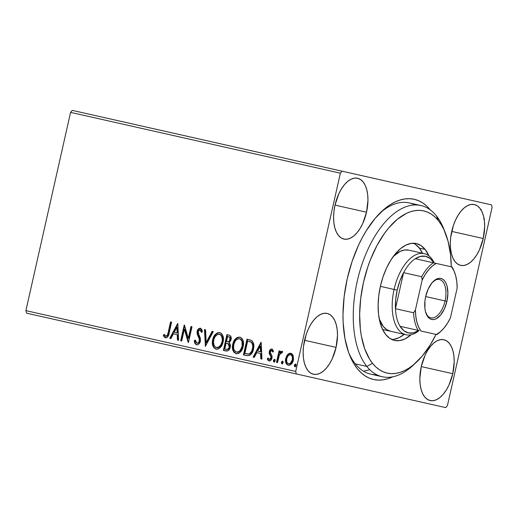 <?xml version="1.0" encoding="UTF-8"?>
<svg xmlns="http://www.w3.org/2000/svg" width="518" height="518" viewBox="0 0 518 518"><rect width="100%" height="100%" fill="white"/><g stroke="black" fill="none" stroke-linecap="round" stroke-linejoin="round"><path stroke-width="0.78" d="M414.75 363.733A87.762 45.461 -77.3 0 1 382.31 376.748L370.752 374.145A87.762 45.461 -77.3 0 1 348.659 352.609A87.762 45.461 102.7 0 0 376.696 374.715M392.728 376.813A92.379 47.857 -77.3 0 1 349.462 354.739A92.379 47.857 -77.3 0 1 347.215 278.878L344.146 296.665L342.994 314.167L343.156 322.604L344.93 338.442L348.582 352.389L351.075 358.488L353.982 363.921L357.271 368.635L360.91 372.584L364.873 375.738L369.114 378.056L373.588 379.519L378.263 380.115L383.087 379.843L388.014 378.69L393 376.683M366.53 212.212A31.177 16.149 -77.3 0 1 343.92 239.076A31.177 16.149 -77.3 0 1 335.016 205.109L366.53 212.212L367.955 200.304L367.683 194.716L366.763 189.666L365.229 185.347L363.137 181.922L360.573 179.519L357.627 178.244L354.422 178.134L351.081 179.202L347.72 181.397L344.483 184.641L341.485 188.811L338.843 193.738L335.016 205.109L333.987 211.111L333.598 217.016L333.864 222.604L334.79 227.655L336.324 231.98L338.416 235.399L340.98 237.801L343.92 239.076L347.125 239.186L350.472 238.118L353.826 235.923L357.07 232.679L360.068 228.509L362.71 223.582L366.53 212.212L335.016 205.109A31.177 16.149 -77.3 0 1 357.627 178.244A31.177 16.149 -77.3 0 1 366.53 212.212M452.777 373.692A31.177 16.149 -77.3 0 1 430.167 400.556A31.177 16.149 -77.3 0 1 421.263 366.589L452.777 373.692L454.202 361.784L453.93 356.196L453.01 351.146L451.476 346.827L449.384 343.402L446.82 341.006L443.874 339.724L440.669 339.62L437.321 340.682L433.967 342.877L430.73 346.121L427.732 350.291L425.09 355.219L421.263 366.589L419.839 378.503L420.111 384.084L421.03 389.135L422.571 393.46L424.656 396.885L427.227 399.281L430.167 400.556L433.372 400.667L436.719 399.598L440.073 397.403L443.317 394.159L446.315 389.989L448.957 385.062L452.777 373.692L421.263 366.589A31.177 16.149 -77.3 0 1 443.874 339.724A31.177 16.149 -77.3 0 1 452.777 373.692M483.242 238.513A31.177 16.149 -77.3 0 1 460.631 265.378A31.177 16.149 -77.3 0 1 451.728 231.41L483.242 238.513L484.667 226.606L484.395 221.018L483.475 215.967L481.941 211.648L479.849 208.223L477.279 205.827L474.339 204.545L471.134 204.442L467.786 205.504L464.432 207.699L461.188 210.943L458.19 215.112L455.549 220.04L453.367 225.544L450.692 237.412L450.304 243.324L450.576 248.905L451.495 253.956L453.03 258.281L455.121 261.707L457.692 264.102L460.631 265.378L463.837 265.488L467.184 264.42L470.538 262.225L473.782 258.981L476.78 254.811L479.422 249.883L483.242 238.513L451.728 231.41A31.177 16.149 -77.3 0 1 474.339 204.545A31.177 16.149 -77.3 0 1 483.242 238.513M336.065 347.39A31.177 16.149 -77.3 0 1 313.455 374.255A31.177 16.149 -77.3 0 1 304.558 340.287L336.065 347.39L337.49 335.483L337.218 329.895L336.299 324.844L334.764 320.525L332.673 317.1L330.108 314.698L327.162 313.422L323.957 313.319L320.616 314.381L317.256 316.576L314.018 319.82L311.02 323.99L308.378 328.917L306.196 334.421L303.522 346.289L303.134 352.201L303.406 357.783L304.325 362.833L305.86 367.158L307.951 370.577L310.515 372.979L313.455 374.255L316.66 374.365L320.007 373.297L323.368 371.102L326.605 367.858L329.603 363.688L332.245 358.76L336.065 347.39L304.558 340.287A31.177 16.149 -77.3 0 1 327.162 313.422A31.177 16.149 -77.3 0 1 336.065 347.39M26.56 313.15L445.745 407.621L296.354 373.951L295.694 371.438L25.9 310.632L70.578 112.374L340.378 173.174L295.694 371.438L340.378 173.174L342.048 171.186L72.255 110.379L491.44 204.85L342.048 171.186L340.378 173.174L70.578 112.374L72.255 110.379L70.578 112.374L25.9 310.632L295.694 371.438L296.354 373.951L26.56 313.15L25.9 310.632L26.56 313.15M447.422 405.626L492.1 207.368L447.422 405.626L445.745 407.621L447.422 405.626M484.408 218.635L483.857 219.58M288.662 365.326C286.253 364.063 285.424 361.804 286.189 358.534L285.722 358.43C284.958 361.7 285.787 363.96 288.196 365.222C290.909 365.112 292.625 363.422 293.337 360.146L293.246 355.821L290.883 353.295L287.652 354.571L286.7 355.866L285.619 358.948L285.768 362.555L286.907 364.568L288.643 365.287L289.989 365.048L292.366 362.684L293.525 359.052L292.89 354.94L291.686 353.613L290.456 353.231L289.154 353.451L287.652 354.571L291.349 353.399M276.476 362.367L277.512 362.606L279.442 354.811L280.782 352.836L281.889 352.972L282.66 351.858L282.174 351.366L280.989 351.469L279.726 352.777L280.115 351.081L279.072 350.841L276.476 362.367L277.512 362.606L279.442 354.811L282.66 351.858L281.96 351.282L279.726 352.777L280.115 351.081L279.072 350.841L276.476 362.367M271.931 349.022L270.195 349.689L269.192 352.065L269.347 353.962L270.946 356.747L270.72 358.527L269.256 359.466L268.104 357.932L267.269 358.87L267.916 360.178L269.056 360.91L270.959 360.165L271.995 358.074L271.982 355.944L270.266 352.331L271.205 350.505L272.067 350.673L272.733 351.962L273.562 351.113L271.931 349.022C270.519 349.048 269.632 349.903 269.269 351.599L269.205 353.451L270.946 356.747L270.94 357.899L269.256 359.466L268.104 357.932L267.269 358.87L269.056 360.91C270.603 360.871 271.587 359.926 271.995 358.074L272.054 356.216L270.338 352.881L270.325 351.78L271.678 350.453L272.733 351.962L273.562 351.113L271.931 349.022M246.581 355.633L249.605 355.439L251.567 353.632L253.108 350.485L253.865 346.005L253.613 343.596L252.305 341.077L250.654 340.08L246.995 339.154L243.447 354.927L246.581 355.633L243.913 355.031L247.468 339.258L249.041 339.614L246.995 339.154L243.447 354.927L246.581 355.633C250.304 355.872 252.609 353.697 253.477 349.113C254.364 345.907 253.911 343.175 252.124 340.909L249.041 339.614M223.381 350.401L227.506 350.964L228.788 350.142L230.044 348.057L230.303 344.716L229.053 342.741L230.788 340.604L231.229 338.125L230.594 336.014L228.846 335.062L226.936 334.634L223.381 350.401L226.081 351.01C228.276 351.107 229.668 349.857 230.27 347.254C230.711 345.37 230.303 343.868 229.053 342.741L231.073 339.672C231.611 337.186 230.873 335.645 228.846 335.062L226.936 334.634L223.381 350.401M205.225 346.309L213.274 331.552L212.147 331.3L206.17 342.527L205.581 329.824L204.455 329.565L205.393 346.348L213.274 331.552L212.147 331.3L206.17 342.527L205.581 329.824L204.455 329.565L205.393 346.348M184.22 325.006L180.665 340.779L181.701 341.012L184.35 329.28L188.448 342.534L192.003 326.761L190.961 326.528L188.312 338.286L184.22 325.006L180.665 340.779L181.701 341.012L181.132 340.883L184.583 325.557L181.132 340.883M165.669 335.884L166.304 336.266C167.754 335.774 168.538 334.524 168.661 332.524L168.195 332.42L167.528 334.822L166.589 336.027L165.495 336.02L164.141 334.291L163.345 335.386L164.167 336.888L165.482 337.781L167.003 337.529L168.136 336.247L171.594 322.164L170.558 321.931L168.195 332.42L168.661 332.524L171.024 322.034L171.594 322.164L170.558 321.931L168.195 332.42C168.072 334.421 167.288 335.67 165.838 336.163L164.141 334.291L163.345 335.386L165.482 337.781C167.728 337.425 168.965 335.768 169.192 332.809L171.594 322.164M177.648 323.523L169.768 338.319L170.901 338.578L173.426 333.832L177.214 334.686L177.46 340.054L178.587 340.307L177.823 323.562L169.768 338.319L170.901 338.578L173.426 333.832L177.214 334.686L177.46 340.054L178.587 340.307L177.823 323.562M196.575 344.787L197.882 344.664L199.029 343.822L200.388 341.161L200.349 338.209L198.116 332.647L198.433 330.84L199.385 329.875L200.589 330.18L201.36 332.271L202.389 331.481L201.787 329.474L200.382 328.224L198.271 329.047L197.034 331.993L197.19 334.104L199.365 339.284L199.022 341.828L198.109 342.897L196.866 343.156L195.739 341.893L195.344 340.048L194.321 340.656L195.182 343.758L196.575 344.787C198.562 344.735 199.838 343.525 200.388 341.161L198.193 331.526L200.006 329.836L201.36 332.271L202.389 331.481L200.382 328.224C198.666 328.27 197.585 329.312 197.144 331.365L197.131 333.883L199.365 339.284L199.352 340.909C198.99 342.424 198.161 343.169 196.866 343.156L195.344 340.048L194.321 340.656C194.341 342.689 195.092 344.062 196.575 344.787M214.297 347.843L216.511 349.281C213.215 347.5 212.102 344.366 213.157 339.886L212.691 339.782C211.629 344.263 212.749 347.39 216.045 349.177C219.787 348.944 222.138 346.561 223.083 342.042C224.177 337.509 223.051 334.356 219.697 332.575C215.967 332.867 213.63 335.269 212.691 339.782L212.445 344.075L213.934 347.863L216.66 349.261L218.518 348.879L220.15 347.688L222.701 343.447L223.439 339.148L222.572 335.01L221.484 333.501L219.697 332.575L217.23 332.919L215.125 334.622L213.332 337.697L212.691 339.782L213.157 339.886C214.096 335.373 216.433 332.97 220.163 332.685L218.421 332.737L216.563 333.754M234.356 352.363L236.571 353.8C233.275 352.02 232.161 348.886 233.223 344.405L232.75 344.302C231.695 348.782 232.809 351.91 236.104 353.697C239.853 353.464 242.197 351.087 243.149 346.568C244.243 342.029 243.11 338.876 239.763 337.101C236.027 337.386 233.689 339.789 232.75 344.302L232.504 348.601L233.994 352.389L236.72 353.781L238.578 353.399L240.216 352.208L242.761 347.966L243.505 343.667L242.631 339.536L241.543 338.027L239.763 337.101L237.289 337.438L235.185 339.141L233.391 342.217L232.75 344.302L233.223 344.405C234.155 339.892 236.493 337.49 240.229 337.205L238.481 337.263L236.622 338.28M261.007 342.314L253.127 357.109L254.26 357.362L256.786 352.622L260.573 353.477L260.819 358.838L261.953 359.097L261.182 342.353L253.127 357.109L254.26 357.362L256.786 352.622L260.573 353.477L260.819 358.838L261.953 359.097L261.182 342.353M274.475 362.134L273.905 360.625L273.439 360.515L274.009 362.024L275.168 360.904L274.605 359.395L273.4 360.748L273.666 361.817L274.411 361.985L275.168 360.904L274.948 359.602L274.203 359.434L273.439 360.515L273.905 360.625L275.071 359.505M282.433 363.921L281.863 362.412L281.397 362.309L281.967 363.817L283.126 362.697L282.556 361.188L281.358 362.542L281.624 363.61L282.368 363.778L283.126 362.697L282.906 361.396L282.155 361.227L281.397 362.309L281.863 362.412L283.022 361.299M295.402 366.848L294.833 365.339L294.366 365.235L294.936 366.744L296.095 365.624L295.532 364.115L294.328 365.462L294.593 366.53L295.338 366.699L296.095 365.624L295.875 364.322L295.124 364.154L294.366 365.235L294.833 365.339L295.998 364.219M491.44 204.85L492.1 207.368L491.44 204.85M430.529 210.166L426.884 206.216L422.928 203.062L418.686 200.744L414.206 199.281L409.531 198.685L404.707 198.964L399.779 200.11L394.794 202.117L389.801 204.966L384.848 208.624L375.246 218.24L366.362 230.588L362.302 237.639L358.54 245.195L352.072 261.499L347.215 278.878A92.379 47.857 -77.3 0 1 381.785 211.318A92.379 47.857 -77.3 0 1 430.341 209.932M380.147 212.898A87.762 45.461 -77.3 0 1 409.337 202.92A87.762 45.461 -77.3 0 1 414.957 204.953A87.762 45.461 102.7 0 0 380.147 212.898M165.948 337.885L163.345 335.386L163.811 335.489L164.394 334.699L163.986 335.891L165.76 337.833M166.304 336.266L167.327 335.936L168.104 334.641L171.024 322.034M165.223 337.561L165.572 337.762M178.587 340.307L177.927 340.158L177.68 334.79L177.214 334.686L177.68 334.79L177.927 340.158M170.901 338.578L170.234 338.429L177.849 324.132L170.234 338.429M177.603 333.074L177.337 327.454L176.871 327.35L177.137 332.97L177.603 333.074L177.337 327.454L176.871 327.35L177.137 332.97L174.229 332.316L176.871 327.35L174.229 332.316L177.603 333.074M191.433 326.631L188.779 338.396L191.433 326.631L192.003 326.761L190.961 326.528L188.312 338.286L188.779 338.396L188.312 338.286L184.44 325.058M188.448 342.534L192.003 326.761M181.701 341.012L184.35 329.28L184.816 329.383L188.539 342.113L184.816 329.383L184.35 329.28L188.215 342.476M195.202 342.89L196.031 344.334L197.041 344.891C195.558 344.166 194.807 342.793 194.787 340.766L194.321 340.656L195.39 340.404L194.787 340.766L194.988 342.068M199.831 339.387L199.197 342.404L197.332 343.259C198.627 343.279 199.456 342.527 199.819 341.012L199.352 340.909L199.819 341.012L199.831 339.387L199.365 339.284L199.831 339.387L198.679 336.486L198.213 336.376L198.679 336.486L197.604 333.987L197.131 333.883L197.604 333.987L197.611 331.468L197.144 331.365L197.611 331.468C198.051 329.416 199.132 328.373 200.848 328.328L198.737 329.15M201.826 332.375L200.006 329.836L201.062 330.296M201.424 330.911L201.742 331.999M200.285 328.295L199.728 328.438M198.031 330.225L197.604 333.987L199.734 338.999M204.921 329.675L205.665 345.849L204.921 329.675L205.581 329.824M212.613 331.403L206.637 342.631L206.17 342.527L206.637 342.631L212.613 331.403L213.274 331.552M218.92 332.634L218.421 332.737M216.071 334.201L215.592 334.725M214.659 336.046L213.338 339.18L212.82 342.754M212.872 343.822L213.694 346.859M216.841 347.656L216.375 347.552L216.841 347.656C219.872 347.481 221.762 345.564 222.513 341.912L222.047 341.809C221.296 345.461 219.405 347.377 216.375 347.552C213.753 346.102 212.872 343.589 213.733 340.009C214.484 336.376 216.369 334.44 219.379 334.207L219.846 334.311L219.379 334.207C222.021 335.677 222.908 338.215 222.047 341.809L222.513 341.912C223.381 338.319 222.487 335.781 219.846 334.311L221.167 335.023L222.293 336.706L222.792 339.601L222.513 341.912L220.551 346.076L218.836 347.41L217.087 347.701M220.551 346.076L220.111 346.536M217.845 347.701L217.34 347.727M226.081 351.01L223.847 350.511L227.402 334.738L228.846 335.062M227.402 334.738L223.847 350.511M229.701 347.125L228.503 349.158L226.437 349.391C228.082 349.792 229.17 349.041 229.701 347.125L229.234 347.021L229.701 347.125L228.703 343.939L226.631 343.272L228.237 343.835L229.234 347.021C228.703 348.931 227.616 349.689 225.971 349.287L224.786 349.022L226.107 343.156L229.027 344.192L229.778 346.665M227.48 349.514L226.955 349.488M227.467 341.763L227.001 341.66L227.467 341.763C229.014 342.126 230.024 341.394 230.497 339.568L230.024 339.465L230.497 339.568C230.827 338.092 230.374 337.179 229.15 336.829L228.684 336.726C229.908 337.076 230.355 337.989 230.024 339.465C229.558 341.291 228.548 342.022 227.001 341.66L226.47 341.537L227.609 336.486L229.532 336.946L230.426 337.762L230.497 339.568L229.403 341.517M228.95 341.783L227.952 341.854M225.971 349.287L224.786 349.022L226.107 343.156L228.561 344.088L229.344 346.095L229.06 347.61L228.037 349.054L225.971 349.287M228.684 336.726L229.96 337.658L229.629 340.546L228.483 341.679L226.47 341.537L227.609 336.486L228.684 336.726M238.979 337.153L238.481 337.263M236.13 338.72L235.651 339.245M234.719 340.572L233.398 343.699L232.88 347.28M232.932 348.349L233.754 351.379M236.901 352.175L236.435 352.072L236.901 352.175C239.931 352 241.822 350.09 242.579 346.432L242.113 346.328C241.356 349.98 239.465 351.897 236.435 352.072C233.819 350.621 232.932 348.109 233.793 344.528C234.544 340.896 236.428 338.966 239.445 338.727L239.912 338.83L239.445 338.727C242.081 340.196 242.974 342.735 242.113 346.328L242.579 346.432C243.441 342.838 242.547 340.307 239.912 338.83L241.233 339.543L242.353 341.226L242.858 344.12L242.579 346.432L240.617 350.595L238.902 351.936L237.147 352.221M240.617 350.595L240.171 351.055M237.904 352.227L237.399 352.246M239.679 338.791L241.123 339.821L242.1 341.75L242.113 346.328L240.145 350.492L238.429 351.826L236.933 352.143L235.515 351.69L234.194 350.103L233.579 347.966L233.793 344.528L235.081 341.291L236.376 339.737L237.937 338.817L239.685 338.791M247.468 339.258L243.913 355.031M252.7 343.68L253.218 346.27L252.907 348.977C253.639 346.354 253.237 344.153 251.703 342.379L248.355 341.161L251.236 342.275C252.771 344.049 253.172 346.251 252.441 348.873C252.013 351.366 250.809 353.082 248.828 354.014L244.846 353.541L247.669 341.006L250.323 341.686M251.036 341.971L251.547 342.262M251.703 342.379L252.383 343.123M251.424 352.518L249.294 354.124C251.275 353.185 252.48 351.476 252.907 348.977L252.441 348.873L252.907 348.977L251.929 351.709M249.294 354.124L246.432 353.898L249.294 354.124M245.959 353.794L244.846 353.541L247.669 341.006L250.57 341.867L251.806 342.858L252.693 345.266L252.616 347.979L251.683 351.172L250 353.425L248.465 354.079L245.959 353.794M261.953 359.097L261.286 358.948L261.04 353.58L260.573 353.477L261.04 353.58L261.286 358.948M254.26 357.362L253.593 357.213L261.208 342.922L253.593 357.213M260.962 351.864L260.703 346.238L260.237 346.134L260.496 351.754L260.962 351.864L260.703 346.238L260.237 346.134L260.496 351.754L257.595 351.1L260.237 346.134L257.595 351.1L260.962 351.864M273.2 352.072L271.678 350.453L272.533 350.777L273.122 351.832M269.522 361.014L267.269 358.87L268.259 358.385L267.735 358.974L267.994 359.68M272.164 349.093L270.661 349.799L269.658 352.169L269.813 354.072L271.464 357.129L270.804 359.162L269.256 359.466L269.723 359.57L271.406 358.003L270.94 357.899L271.406 358.003L271.413 356.85L270.105 355.309L270.571 355.413L269.671 353.554L269.205 353.451L269.671 353.554L269.742 351.703L269.269 351.599L269.742 351.703C270.098 350.013 270.985 349.151 272.397 349.126M270.985 349.495L270.661 349.799M268.894 360.748L269.308 360.949M274.87 359.492L273.905 360.625L274.287 362.056M273.854 361.085L273.925 361.538M277.512 362.606L276.942 362.477L279.539 350.951L280.115 351.081M282.265 351.366L280.199 352.881L279.726 352.777L282.427 351.385M279.539 350.951L276.942 362.477M282.822 361.286L281.863 362.412L282.245 363.85M281.811 362.878L281.883 363.332M287.652 354.571L285.722 358.43L286.189 358.534L288.118 354.675L287.652 354.571M291.135 353.36L288.824 354.027L286.907 356.455L285.968 360.101L286.506 363.416M286.842 364.05L288.442 365.268M288.979 363.914L288.513 363.804L288.979 363.914C290.999 363.772 292.256 362.477 292.761 360.029L292.294 359.919C291.789 362.373 290.527 363.668 288.513 363.804C286.745 362.814 286.163 361.104 286.758 358.676C287.263 356.216 288.532 354.895 290.559 354.707L291.025 354.811L290.559 354.707C292.314 355.749 292.89 357.485 292.294 359.919L292.761 360.029C293.356 357.588 292.78 355.853 291.025 354.811L292.158 355.568L292.774 356.921L292.664 360.405L290.922 363.351L289.653 363.947L288.656 363.811M295.797 364.206L294.833 365.339L295.215 366.77M294.781 365.805L294.852 366.252M222.047 341.809L220.759 345.046L218.369 347.306L215.896 347.403L214.135 345.577L213.455 342.307L213.876 339.439L215.015 336.771L217.392 334.492L219.859 334.356L221.542 336.007L222.326 339.497L222.047 341.809M292.294 359.919L290.456 363.248L288.843 363.85L287.373 363.079L286.745 361.758L286.687 359.058L287.548 356.617L288.694 355.251L290.222 354.662L291.692 355.465L292.45 357.569L292.294 359.919M480.749 209.693L481.293 209.589M382.31 376.748A87.762 45.461 -77.3 0 1 366.841 366.446L355.277 363.843L366.841 366.446L372.526 363.351A83.139 43.072 -77.3 0 1 373.607 252.285A83.139 43.072 -77.3 0 1 438.396 220.662L436.376 215.831A87.762 45.461 102.7 0 0 367.987 249.21A87.762 45.461 102.7 0 0 366.841 366.446A87.762 45.461 -77.3 0 1 361.862 264.672A87.762 45.461 -77.3 0 1 420.901 205.523A87.762 45.461 -77.3 0 1 436.376 215.831A87.762 45.461 -77.3 0 1 444.619 231.196M390.54 331.255A41.569 21.536 -77.3 0 1 383.21 326.379L379.247 318.926A41.569 21.536 -77.3 0 0 383.21 326.379L386.635 329.565L390.559 331.261M425.129 249.398A49.657 25.725 -77.3 0 1 428.93 255.886L425.129 249.398L419.353 248.096L425.129 249.398L421.043 245.59L416.355 243.564L411.247 243.395L405.918 245.105L400.569 248.608L395.415 253.781L390.643 260.424L386.441 268.285L382.964 277.052L380.361 286.396L378.716 295.953L378.101 305.361L378.535 314.258L380.005 322.293L382.459 329.17L385.787 334.615A49.657 25.725 -77.3 0 1 382.97 277.033A49.657 25.725 -77.3 0 1 416.375 243.57A49.657 25.725 -77.3 0 1 425.129 249.398M411.169 334.706A49.657 25.725 -77.3 0 1 394.548 340.443A49.657 25.725 -77.3 0 1 385.787 334.615L389.879 338.422L394.567 340.449L399.676 340.617L405.005 338.908L411.169 334.706M391.725 339.471A49.657 25.725 102.7 0 0 404.26 334.35M422.539 253.244A49.657 25.725 102.7 0 0 419.353 248.096A49.657 25.725 102.7 0 0 413.416 243.24L415.261 244.282L419.353 248.096L422.682 253.542M445.454 233.197L443.816 229.066A87.762 45.461 102.7 0 0 436.376 215.831L438.396 220.662A83.139 43.072 -77.3 0 1 445.454 233.197A83.139 43.072 -77.3 0 1 451.269 266.822L450.543 254.752L448.083 241.291L443.978 229.778L441.362 224.896L438.396 220.662L435.12 217.113L431.552 214.284L427.732 212.205L423.698 210.891L419.496 210.36L415.151 210.619L410.716 211.655L406.229 213.468L397.274 219.341L388.636 228.004L384.544 233.281L376.987 245.48L370.532 259.466L367.793 266.964L363.429 282.608L360.677 298.614L359.647 314.368L360.379 329.26L361.396 336.201L364.698 348.75L369.561 359.116L372.526 363.351L375.803 366.899L379.37 369.729L383.19 371.807L387.218 373.122L391.427 373.653L395.771 373.394L400.207 372.358L404.694 370.545L409.188 367.974L413.649 364.672L422.287 356.008L430.277 344.884L436.039 334.408A83.139 43.072 -77.3 0 1 416.362 362.283A83.139 43.072 -77.3 0 1 372.526 363.351L366.841 366.446A87.762 45.461 102.7 0 0 413.111 365.32L416.362 362.283M369.081 369.871L364.4 370.972M393.894 339.309L399.223 337.606L404.571 334.104M424.236 253.626A41.569 21.536 -77.3 0 1 434.324 263.002A41.569 21.536 102.7 0 0 413.215 256.209A41.569 21.536 102.7 0 0 394.088 289.445A41.569 21.536 -77.3 0 1 424.236 253.626L408.819 250.149A41.569 21.536 -77.3 0 0 393.324 256.442L400.064 251.437L404.526 250.006L408.799 250.149M425.945 313.176A19.632 10.172 102.7 0 0 435.923 316.692A19.632 10.172 102.7 0 0 445.059 300.932L446.917 301.346A21.018 10.884 -77.3 0 1 436.868 318.389A21.018 10.884 -77.3 0 1 426.185 313.817A21.018 10.884 -77.3 0 1 425.673 296.561L445.059 300.932A19.632 10.172 -77.3 0 1 430.821 317.845A19.632 10.172 -77.3 0 1 425.945 313.17M415.3 258.715A39.258 20.338 -77.3 0 1 433.974 262.924L430.212 258.54L425.654 256.313L420.584 256.371L415.3 258.715A39.258 20.338 102.7 0 0 403.58 272.643A39.258 20.338 -77.3 0 1 415.3 258.715L433.417 262.794L415.3 258.715M397.183 290.138A39.258 20.338 -77.3 0 1 403.58 272.643L399.87 280.983L397.183 290.138L395.681 299.566L395.454 308.689L403.58 272.643L421.691 276.729L422.157 280.07L415.423 309.945L413.571 312.775L395.454 308.689A39.258 20.338 -77.3 0 1 397.183 290.138L394.088 289.445L397.183 290.138M380.367 286.35L394.088 289.445L380.367 286.35M440.773 331.41A39.258 20.338 -77.3 0 1 436.862 334.596L420.94 331.008A37.872 19.619 -77.3 0 1 415.423 309.945L413.571 312.775A39.258 20.338 102.7 0 0 418.188 330.387L400.071 326.301L418.188 330.387A39.258 20.338 -77.3 0 1 413.571 312.775L395.454 308.689A39.258 20.338 102.7 0 0 400.071 326.301L403.839 330.685L408.391 332.912L413.461 332.854L418.745 330.51A39.258 20.338 -77.3 0 1 400.071 326.301A39.258 20.338 -77.3 0 1 395.454 308.689L403.58 272.643L421.691 276.729A39.258 20.338 -77.3 0 1 433.417 262.794A39.258 20.338 102.7 0 0 421.691 276.729L422.157 280.07L415.423 309.945L415.799 316.284L416.873 322.034L418.609 326.994L420.94 331.008L436.862 334.596A39.258 20.338 102.7 0 0 440.287 331.883L441.258 330.97A37.872 19.619 -77.3 0 1 436.415 334.492L440.248 331.87L443.939 328.134L447.377 323.4L450.433 317.838L457.167 287.963L456.792 281.624L455.717 275.88L453.982 270.914L451.651 266.906L433.417 262.794L436.175 263.416L432.342 266.038L428.651 269.781L425.213 274.508L422.157 280.07A37.872 19.619 -77.3 0 1 436.175 263.416L451.651 266.906A37.872 19.619 -77.3 0 1 454.513 272.164A37.872 19.619 -77.3 0 1 457.167 287.963L450.433 317.838A37.872 19.619 -77.3 0 1 441.258 330.97M419.094 330.588A41.569 21.536 -77.3 0 1 405.957 334.732A41.569 21.536 -77.3 0 1 394.088 289.445A41.569 21.536 102.7 0 0 397.112 327.674A41.569 21.536 102.7 0 0 419.094 330.588M454.513 272.164L454.021 270.927A39.258 20.338 102.7 0 0 452.091 267.003L451.651 266.906L452.091 267.003A39.258 20.338 -77.3 0 1 454.267 271.555M446.917 301.346L444.34 309.013L440.54 315.145L436.091 318.81L433.838 319.528L431.675 319.457L429.694 318.596L427.959 316.984L425.518 311.758L424.896 308.352L424.974 300.608L425.673 296.561L428.25 288.895L432.051 282.763L436.499 279.098L438.752 278.38L440.915 278.451L442.896 279.312L444.625 280.931L446.037 283.236L447.073 286.15L447.876 293.317L446.917 301.346L425.673 296.561A21.018 10.884 -77.3 0 1 433.54 281.19A21.018 10.884 -77.3 0 1 445.15 281.65A21.018 10.884 -77.3 0 1 446.917 301.346M433.048 281.675A19.632 10.172 -77.3 0 1 439.452 279.545A19.632 10.172 -77.3 0 1 445.059 300.932A19.632 10.172 102.7 0 0 443.57 282.77A19.632 10.172 102.7 0 0 433.048 281.669M409.337 202.92L420.901 205.523M382.601 329.467L405.957 334.732"/></g></svg>
